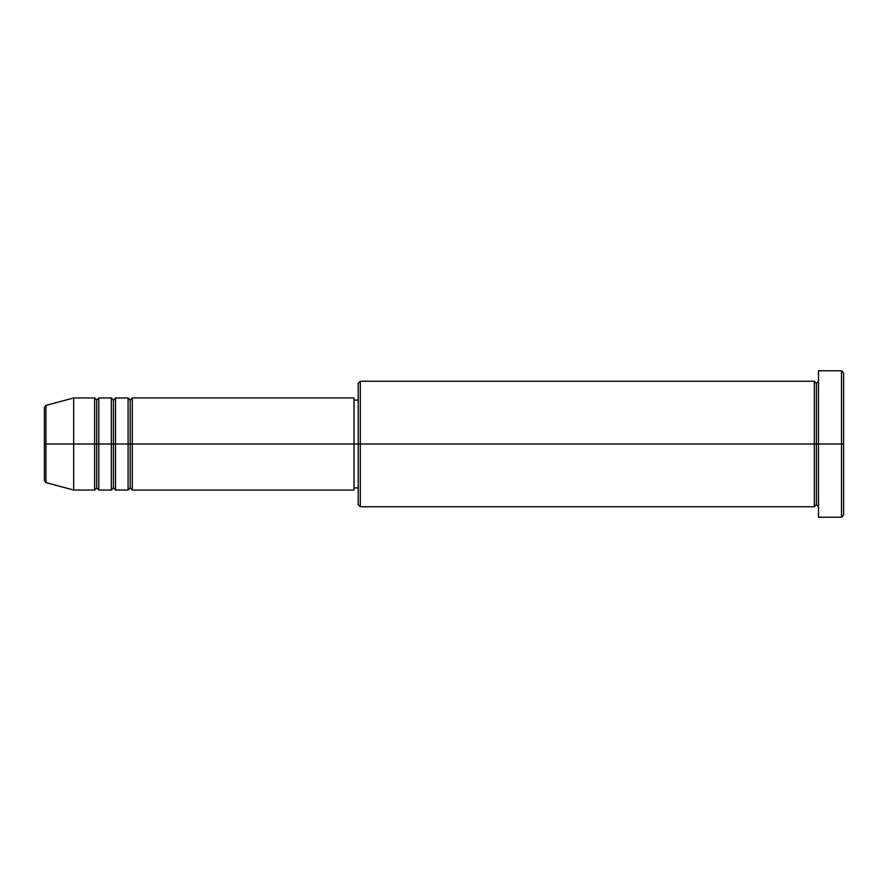 <?xml version="1.0" encoding="UTF-8"?>
<svg xmlns="http://www.w3.org/2000/svg" width="888" height="888" viewBox="0 0 888 888"><rect width="100%" height="100%" fill="white"/><g stroke="black" fill="none" stroke-linecap="round" stroke-linejoin="round"><path stroke-width="1.33" d="M44.4 444L44.4 480.575L44.4 444L44.4 480.575L45.954 482.595L45.954 444L45.954 482.595L45.954 444L44.4 444L44.4 407.426L44.4 444L73.693 444L45.954 444L45.954 405.405L45.954 444L45.954 405.405L44.4 407.426L44.4 444M818.492 506.759L816.405 504.673L814.307 506.759L814.307 381.241L814.307 444L816.405 444L816.405 383.327L816.405 444L816.405 383.327L816.405 444L818.492 444L818.492 517.227L818.492 370.773L818.492 444L841.513 444L841.513 517.227L841.513 444L843.6 444L843.6 372.871L843.6 515.129L843.6 444L360.317 444L360.317 506.759L360.317 444L354.035 444L354.035 490.032L354.035 444L132.268 444L132.268 397.968L132.268 444L130.181 444L130.181 400.066L130.181 444L128.083 444L128.083 397.968L128.083 444L115.529 444L115.529 397.968L115.529 444L113.442 444L113.442 400.066L113.442 444L111.344 444L111.344 397.968L111.344 444L98.801 444L98.801 397.968L98.801 444L96.703 444L96.703 400.066L96.703 444L94.616 444L94.616 397.968L94.616 444L73.693 444L73.693 490.032L73.693 444L94.616 444L94.616 397.968L73.693 397.968L73.693 444L73.693 397.968L45.954 405.405M132.268 490.032L130.181 487.934L128.083 490.032L128.083 444L130.181 444L130.181 400.066L130.181 487.934L130.181 444L130.181 487.934L130.181 444L132.268 444L132.268 490.032L354.035 490.032M115.529 490.032L113.442 487.934L111.344 490.032L111.344 444L113.442 444L113.442 400.066L113.442 487.934L113.442 444L113.442 487.934L113.442 444L115.529 444L115.529 490.032L128.083 490.032M98.801 490.032L96.703 487.934L94.616 490.032L94.616 444L96.703 444L96.703 400.066L96.703 487.934L96.703 444L96.703 487.934L96.703 444L98.801 444L98.801 490.032L111.344 490.032M94.616 397.968L96.703 400.066L98.801 397.968L98.801 444L111.344 444L111.344 397.968L113.442 400.066L115.529 397.968L115.529 444L128.083 444L128.083 397.968L130.181 400.066L132.268 397.968L132.268 444L354.035 444L354.035 397.968L354.035 444L358.219 444L358.219 504.673L358.219 383.327L358.219 444L814.307 444L814.307 381.241L360.317 381.241L360.317 444L360.317 381.241L358.219 383.327M841.513 444L841.513 370.773L841.513 444M814.307 444L814.307 506.759L814.307 444M816.405 444L816.405 504.673L816.405 444M94.616 444L94.616 490.032L94.616 444M98.801 444L98.801 490.032L98.801 444M111.344 444L111.344 490.032L111.344 444M115.529 444L115.529 490.032L115.529 444M128.083 444L128.083 490.032L128.083 444M132.268 444L132.268 490.032L132.268 444M814.307 506.759L360.317 506.759L358.219 504.673M818.492 517.227L841.513 517.227L843.6 515.129M814.307 381.241L816.405 383.327L818.492 381.241M358.219 487.934L354.035 487.934M94.616 490.032L73.693 490.032L45.954 482.595M111.344 397.968L98.801 397.968M843.6 372.871L841.513 370.773L818.492 370.773M358.219 400.066L354.035 400.066M354.035 397.968L132.268 397.968M128.083 397.968L115.529 397.968"/></g></svg>
